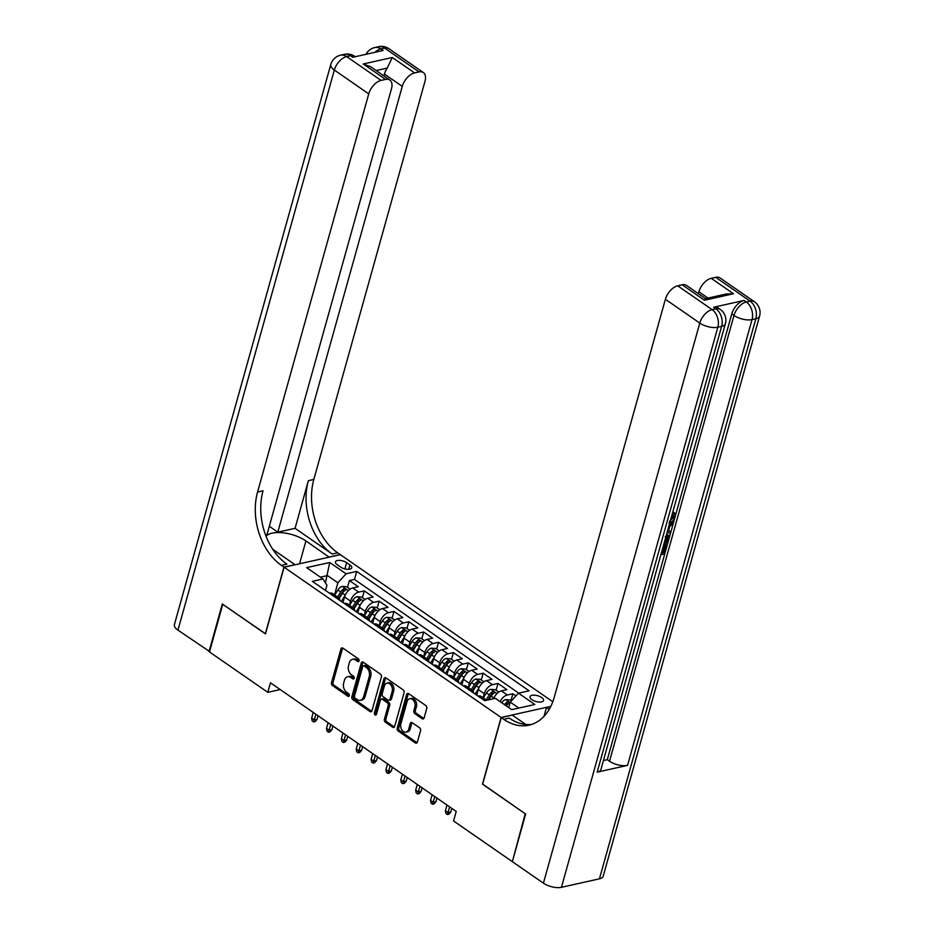 <?xml version="1.0" encoding="UTF-8"?>
<svg xmlns="http://www.w3.org/2000/svg" width="934" height="934" viewBox="0 0 934 934"><rect width="100%" height="100%" fill="white"/><g stroke="black" fill="none" stroke-linecap="round" stroke-linejoin="round"><path stroke-width="1.4" d="M359.053 660.875A1.506 1.062 -102.6 0 0 358.399 658.867L342.895 648.138A2.148 1.518 -102.6 0 0 341.902 647.904A2.148 1.518 -102.6 0 0 340.91 648.99L331.512 682.649A2.148 1.518 -102.6 0 0 332.457 685.533L347.95 696.262A1.506 1.062 -102.6 0 0 348.686 693.647L346.677 692.257A6.888 4.845 -102.6 0 1 343.677 683.034L344.459 680.232A6.888 4.845 -102.6 0 1 347.635 676.753A6.888 4.845 -102.6 0 1 350.799 677.477L352.807 678.866A1.506 1.062 -102.6 0 0 353.542 676.251L351.534 674.862A6.888 4.845 -102.6 0 1 348.534 665.65L349.316 662.848A6.888 4.845 -102.6 0 1 352.492 659.357A6.888 4.845 -102.6 0 1 355.656 660.093L357.664 661.482A1.506 1.062 -102.6 0 0 359.053 660.875M541.65 697.523A7.017 3.024 15.6 0 0 534.598 695.165A7.017 3.024 15.6 0 0 530.033 696.717A7.017 3.024 15.6 0 0 531.925 699.694A7.017 3.024 15.6 0 0 538.976 702.041A7.017 3.024 15.6 0 0 543.541 700.488A7.017 3.024 15.6 0 0 541.65 697.523M422.145 718.736A2.148 1.518 -102.6 0 0 423.137 718.97A2.148 1.518 -102.6 0 0 424.129 717.872L426.768 708.427A2.148 1.518 -102.6 0 0 425.822 705.555L408.613 693.635A2.148 1.518 -102.6 0 0 407.621 693.402A2.148 1.518 -102.6 0 0 406.629 694.499L397.23 728.146A2.148 1.518 -102.6 0 0 398.176 731.03L415.385 742.95A2.148 1.518 -102.6 0 0 416.377 743.184A2.148 1.518 -102.6 0 0 417.37 742.086L420.545 730.68A2.148 1.518 -102.6 0 0 419.611 727.808L412.244 722.706A2.148 1.518 -102.6 0 0 411.252 722.472A2.148 1.518 -102.6 0 0 410.259 723.558L408.683 729.221A5.756 4.051 -102.6 0 1 406.033 732.139A5.756 4.051 -102.6 0 1 401.795 729.804A5.756 4.051 -102.6 0 1 400.884 723.815L407.072 701.656A5.756 4.051 -102.6 0 1 409.711 698.749A5.756 4.051 -102.6 0 1 413.949 701.072A5.756 4.051 -102.6 0 1 414.871 707.061L413.844 710.751A2.148 1.518 -102.6 0 0 414.778 713.634L422.145 718.736L423.662 718.398A2.148 1.518 -102.6 0 0 423.826 718.491M482.668 784.093L525.2 813.724L512.474 861.218M482.469 784.14L501.091 717.464L284.111 567.23L340.361 554.668L552.811 701.761M511.902 861.346L453.574 820.963L456.236 811.436L270.463 682.812L267.801 692.327L209.473 651.944L222.759 604.321L265.49 633.906L284.111 567.23M381.399 677.022A2.148 1.518 -102.6 0 0 380.453 674.138L363.244 662.218A2.148 1.518 -102.6 0 0 362.252 661.996A2.148 1.518 -102.6 0 0 361.26 663.082L351.861 696.741A2.148 1.518 -102.6 0 0 352.807 699.624L370.016 711.533A2.148 1.518 -102.6 0 0 371.008 711.766A2.148 1.518 -102.6 0 0 372.001 710.681L381.399 677.022M385.929 677.932L403.138 689.841A2.148 1.518 -102.6 0 1 404.083 692.724L394.685 726.383A2.148 1.518 -102.6 0 1 393.693 727.469A2.148 1.518 -102.6 0 1 392.7 727.247L385.333 722.145A2.148 1.518 -102.6 0 1 384.399 719.262L388.205 705.614A2.148 1.518 -102.6 0 0 387.271 702.73L382.38 699.344A2.148 1.518 -102.6 0 0 381.387 699.122A2.148 1.518 -102.6 0 0 380.407 700.208L376.437 714.417A1.506 1.062 -102.6 0 1 374.394 713.004L383.944 678.784A2.148 1.518 -102.6 0 1 384.936 677.699A2.148 1.518 -102.6 0 1 385.929 677.932M515.977 695.9L512.871 693.752L510.98 700.547M500.064 701.574A8.768 4.962 -55.3 0 1 507.325 695.001L501.383 690.88L506.928 689.642L498.02 683.466L496.117 690.249M483.1 697.815L484.256 693.682A8.768 4.962 -55.3 0 1 492.463 684.704L486.521 680.594L492.066 679.357L483.158 673.181L481.255 679.964M468.238 687.529L469.393 683.396A8.768 4.962 -55.3 0 1 477.601 674.418L471.658 670.297L477.204 669.059L468.296 662.883L466.393 669.666M453.375 677.232L454.531 673.099A8.768 4.962 -55.3 0 1 462.739 664.121L456.796 660.011L462.342 658.774L453.434 652.597L451.531 659.381M438.513 666.946L439.669 662.813A8.768 4.962 -55.3 0 1 447.876 653.835L441.934 649.725L447.479 648.476L438.571 642.312L436.668 649.095M423.651 656.649L424.807 652.527A8.768 4.962 -55.3 0 1 433.014 643.549L427.072 639.428L432.629 638.191L423.709 632.014L421.818 638.798M408.8 646.363L409.944 642.23A8.768 4.962 -55.3 0 1 418.152 633.252L412.209 629.142L417.767 627.905L408.847 621.729L406.955 628.512M393.938 636.077L395.082 631.944A8.768 4.962 -55.3 0 1 403.29 622.966L397.347 618.845L402.904 617.607L393.985 611.431L392.093 618.226M379.076 625.78L380.22 621.659A8.768 4.962 -55.3 0 1 388.439 612.681L382.485 608.559L388.042 607.322L379.122 601.146L377.231 607.929M364.213 615.494L365.357 611.361A8.768 4.962 -55.3 0 1 373.577 602.383L367.622 598.274L373.18 597.036L364.26 590.86L358.714 592.098A8.768 4.962 124.7 0 0 350.507 601.076L349.351 605.209M362.369 597.643L364.26 590.86M486.521 680.594A8.768 4.962 124.7 0 0 478.313 689.572L476.749 695.176M471.658 670.297A8.768 4.962 124.7 0 0 463.451 679.275L461.886 684.891M456.796 660.011A8.768 4.962 124.7 0 0 448.589 668.989L447.024 674.593M441.934 649.725A8.768 4.962 124.7 0 0 433.726 658.692L432.162 664.308M427.072 639.428A8.768 4.962 124.7 0 0 418.864 648.406L417.3 654.022M412.209 629.142A8.768 4.962 124.7 0 0 404.002 638.12L402.437 643.724M397.347 618.845A8.768 4.962 124.7 0 0 389.139 627.823L387.575 633.439M382.485 608.559A8.768 4.962 124.7 0 0 374.277 617.537L372.713 623.153M367.622 598.274A8.768 4.962 124.7 0 0 359.415 607.252L357.85 612.856M337.232 564.755L340.501 567.02A6.795 2.93 15.6 0 0 347.343 569.296A6.795 2.93 15.6 0 0 351.768 567.79A6.795 2.93 15.6 0 0 349.935 564.918L346.666 562.653A6.795 2.93 15.6 0 0 339.836 560.377A6.795 2.93 15.6 0 0 335.411 561.883A6.795 2.93 15.6 0 0 337.232 564.755M550.838 706.361L501.091 717.464M518.814 708.065L510.268 702.146L518.475 693.168L529.123 690.798L356.73 571.433L346.082 573.803L337.874 582.781L334.489 594.911M518.475 693.168L534.832 704.493L511.715 709.642L495.37 698.328L484.723 700.698L312.33 581.345L322.977 578.963L306.621 567.639L329.737 562.49L346.082 573.803M518.697 693.121L354.488 579.43L349.398 580.563L358.317 586.739L352.76 587.976A8.768 4.962 124.7 0 0 344.553 596.954L342.988 602.57M339.883 600.422A8.768 4.962 124.7 0 0 338.458 597.667A8.768 4.962 124.7 0 0 335.598 597.258L335.388 597.305M338.458 597.667L332.516 593.545A8.768 4.962 124.7 0 0 329.655 593.137L329.445 593.183M483.999 700.208L484.221 700.15A8.768 4.962 -55.3 0 1 486.579 700.29M486.661 700.278L481.138 696.449A8.768 4.962 124.7 0 0 478.278 696.04L478.056 696.087M469.137 689.911L469.358 689.864A8.768 4.962 -55.3 0 1 472.219 690.273A8.768 4.962 -55.3 0 1 473.643 693.028M472.219 690.273L466.276 686.163A8.768 4.962 124.7 0 0 463.416 685.754L463.194 685.801M454.274 679.625L454.496 679.578A8.768 4.962 -55.3 0 1 457.356 679.987A8.768 4.962 -55.3 0 1 458.781 682.742M457.356 679.987L451.414 675.866A8.768 4.962 124.7 0 0 448.553 675.457L448.332 675.504M439.412 669.328L439.634 669.281A8.768 4.962 -55.3 0 1 442.494 669.701A8.768 4.962 -55.3 0 1 443.919 672.445M442.494 669.701L436.552 665.58A8.768 4.962 124.7 0 0 433.691 665.171L433.469 665.218M424.561 659.042L424.772 658.995A8.768 4.962 -55.3 0 1 427.632 659.404A8.768 4.962 -55.3 0 1 429.056 662.159M427.632 659.404L421.689 655.294A8.768 4.962 124.7 0 0 418.829 654.874L418.607 654.932M409.699 648.756L409.909 648.71A8.768 4.962 -55.3 0 1 412.77 649.118A8.768 4.962 -55.3 0 1 414.194 651.862M412.77 649.118L406.827 644.997A8.768 4.962 124.7 0 0 403.967 644.588L403.745 644.635M394.837 638.459L395.047 638.412A8.768 4.962 -55.3 0 1 397.907 638.833A8.768 4.962 -55.3 0 1 399.332 641.576M397.907 638.833L391.965 634.711A8.768 4.962 124.7 0 0 389.104 634.303L388.883 634.349M379.975 628.173L380.185 628.127A8.768 4.962 -55.3 0 1 383.045 628.535A8.768 4.962 -55.3 0 1 384.469 631.291M383.045 628.535L377.103 624.426A8.768 4.962 124.7 0 0 374.242 624.005L374.02 624.052M365.112 617.888L365.322 617.829A8.768 4.962 -55.3 0 1 368.183 618.25A8.768 4.962 -55.3 0 1 369.607 620.993M368.183 618.25L362.24 614.128A8.768 4.962 124.7 0 0 359.38 613.72L359.17 613.766M350.25 607.59L350.46 607.544A8.768 4.962 -55.3 0 1 353.321 607.952A8.768 4.962 -55.3 0 1 354.745 610.708M353.321 607.952L347.378 603.843A8.768 4.962 124.7 0 0 344.518 603.434L344.307 603.481M373.577 602.383L379.122 601.146M388.439 612.681L393.985 611.431M403.29 622.966L408.847 621.729M418.152 633.252L423.709 632.014M433.014 643.549L438.571 642.312M447.876 653.835L453.434 652.597M462.739 664.121L468.296 662.883M477.601 674.418L483.158 673.181M492.463 684.704L498.02 683.466M507.325 695.001L512.871 693.752M510.268 702.146L508.75 707.587M337.874 582.781L327.472 575.577L320.374 577.165M325.441 582.863L329.737 562.49M325.476 590.44L326.923 585.221L322.977 578.963M267.801 692.327L280.212 689.561M347.506 587.346L349.398 580.563M354.488 579.43L356.73 571.433M501.383 690.88A8.768 4.962 124.7 0 0 493.549 698.737M359.006 661.015L357.173 659.754A6.888 4.845 -102.6 0 0 354.009 659.019L352.492 659.357M347.635 676.753L349.153 676.403A6.888 4.845 -102.6 0 1 352.316 677.138L354.149 678.411M342.731 648.033A2.148 1.518 -102.6 0 0 342.428 648.651L333.041 682.31A2.148 1.518 -102.6 0 0 333.975 685.194L349.293 695.795M363.081 662.124A2.148 1.518 -102.6 0 0 362.789 662.743L353.391 696.402A2.148 1.518 -102.6 0 0 354.325 699.286L371.534 711.194A2.148 1.518 -102.6 0 0 371.697 711.299M364.12 665.954A1.506 1.062 -102.6 0 0 362.731 666.549L354.476 696.099A1.506 1.062 -102.6 0 0 355.142 698.118L357.255 699.578A6.888 4.845 -102.6 0 0 360.419 700.313A6.888 4.845 -102.6 0 0 363.595 696.822L369.234 676.636A6.888 4.845 -102.6 0 0 366.233 667.413L364.12 665.954L365.638 665.615A1.506 1.062 -102.6 0 0 364.949 665.452L363.419 665.79M360.419 700.313L361.948 699.975A6.888 4.845 -102.6 0 0 365.112 696.484L363.595 696.822M365.638 665.615L367.751 667.074A6.888 4.845 -102.6 0 1 370.751 676.286L365.112 696.484M381.387 699.122L382.917 698.784A2.148 1.518 -102.6 0 1 383.909 699.006L388.789 702.391A2.148 1.518 -102.6 0 1 389.723 705.275L385.917 718.923A2.148 1.518 -102.6 0 0 386.851 721.807L394.218 726.909A2.148 1.518 -102.6 0 0 394.382 727.002M385.765 677.827A2.148 1.518 -102.6 0 0 385.462 678.446L375.912 712.665A1.506 1.062 -102.6 0 0 376.402 714.545M392.163 691.452A5.756 4.051 -102.6 0 0 391.241 685.463A5.756 4.051 -102.6 0 0 387.003 683.128A5.756 4.051 -102.6 0 0 384.353 686.046L382.181 693.857A2.148 1.518 -102.6 0 0 383.115 696.729L388.007 700.115A2.148 1.518 -102.6 0 0 388.988 700.348A2.148 1.518 -102.6 0 0 389.98 699.251L392.163 691.452L393.681 691.113A5.756 4.051 -102.6 0 0 392.759 685.124A5.756 4.051 -102.6 0 0 388.532 682.789L387.003 683.128M388.988 700.348L390.517 700.01A2.148 1.518 -102.6 0 0 391.498 698.912L389.98 699.251M393.681 691.113L391.498 698.912M409.711 698.749L411.24 698.399A5.756 4.051 -102.6 0 1 415.478 700.734A5.756 4.051 -102.6 0 1 416.389 706.723L415.361 710.412A2.148 1.518 -102.6 0 0 416.295 713.296L423.662 718.398M406.033 732.139L407.563 731.801A5.756 4.051 -102.6 0 0 410.201 728.882L408.683 729.221M412.081 722.601A2.148 1.518 -102.6 0 0 411.789 723.22L410.201 728.882M408.45 693.53A2.148 1.518 -102.6 0 0 408.146 694.149L398.76 727.808A2.148 1.518 -102.6 0 0 399.694 730.692L416.903 742.612A2.148 1.518 -102.6 0 0 417.066 742.705M350.133 589.167L346.689 586.786L342.159 586.435A5.802 3.281 124.7 0 0 337.863 590.008L334.699 595.063M345.055 595.53L341.365 601.438M343.338 601.321L342.685 602.36M339.205 598.414L342.463 593.195A5.802 3.281 -55.3 0 1 345.557 590.113C346.222 589.132 345.627 588.724 343.782 588.875A5.802 3.281 124.7 0 0 340.688 591.958L337.524 597.013M338.832 597.97L342.136 592.681A2.954 1.67 -55.3 0 1 343.012 591.619L343.782 588.875M317.058 719.378L315.167 721.585L313.637 721.924L312.154 720.896L311.641 718.141L314.326 719.997L317.058 719.378L318.062 715.771M313.637 721.924L315.914 714.276M311.641 718.141L313.24 712.432M209.59 651.512L177.962 630.135L334.337 70.05A13.146 5.662 15.6 0 1 330.788 64.481A13.146 13.146 0 0 1 340.595 55.188A13.146 9.247 77.4 0 1 346.654 56.589L381.06 80.406A13.146 7.437 124.7 0 0 368.743 93.879L334.337 70.05A13.146 7.437 -55.3 0 1 346.654 56.589L350.448 55.736L352.678 57.289L383.092 50.494L380.862 48.953L384.656 48.101A13.146 7.437 -55.3 0 1 388.953 48.72L423.359 72.548A13.146 7.437 124.7 0 0 419.062 71.93L384.656 48.101A13.146 9.247 -102.6 0 0 378.597 46.7A13.146 13.146 0 0 1 388.953 48.72M209.018 651.64L222.315 604.006L265.536 633.754M329.153 557.178L305.932 540.926A24.658 10.624 15.6 0 0 266.062 536.279M329.188 557.026L340.209 554.562L337.688 552.823A54.791 38.539 77.4 0 1 313.824 479.469L424.993 81.316A13.146 7.437 124.7 0 0 423.359 72.548M295.062 528.317L332.212 554.037A54.791 38.539 77.4 0 1 308.36 480.683L295.062 528.317L277.807 532.17L269.319 526.297M265.536 534.902L267.007 534.575L391.474 88.8A13.146 7.437 124.7 0 0 389.828 80.032A13.146 7.437 124.7 0 0 385.544 79.413L363.244 63.979L392.292 57.488L387.248 68.054L376.133 70.54M265.338 633.801L283.959 567.125L281.438 565.374A54.791 38.539 77.4 0 1 257.574 492.02L368.743 93.879M283.959 567.125L294.981 564.661L272.74 549.262M392.292 57.488L414.579 72.922L419.062 71.93M414.579 72.922A13.146 7.437 124.7 0 0 402.262 86.395L384.434 74.043A13.146 7.437 -55.3 0 1 387.248 68.054M277.807 532.17L402.262 86.395M177.962 630.135A13.146 5.662 -164.4 0 1 174.413 624.554L330.788 64.481M381.06 80.406L385.544 79.413M383.909 75.923L384.434 74.043M281.438 565.374L286.901 564.159A54.791 38.539 77.4 0 1 263.049 490.805L257.574 492.02M389.828 80.032L370.705 66.781L363.244 63.979M670.729 519.456L672.994 516.152L673.029 514.295M672.854 511.867L674.698 512.988L675.282 516.584C674.056 520.156 671.978 522.269 669.059 522.947M668.627 530.594L670.939 531.726L670.46 533.442L667.121 532.38M669.62 523.425L672.317 521.721L673.507 522.55L673.029 524.254L669.853 526.181L668.499 531.061L670.939 531.726M661.657 551.947L662.977 551.655L664.856 544.919L667.098 545.503L664.763 553.862L660.887 554.726M597.165 772.149L721.632 326.375A13.146 5.662 15.6 0 0 725.379 323.736L600.912 769.511A13.146 5.662 -164.4 0 1 597.165 772.149L627.566 765.366A13.146 5.662 -164.4 0 1 609.528 761.222L607.298 759.681L674.768 518.055M675.515 515.37L731.766 313.906A13.146 7.437 -55.3 0 1 744.083 300.444L713.669 307.228A13.146 7.437 -55.3 0 1 717.966 307.846L720.196 309.387A13.146 7.437 124.7 0 0 715.899 308.769L713.669 307.228M607.298 759.681L603.411 760.545M666.643 534.108L668.429 535.205L668.849 539.21L667.705 543.308L663.829 544.172M525.644 814.028L482.621 784.245L501.243 717.569L503.765 719.32A54.791 38.539 -102.6 0 0 528.994 725.158A54.791 38.539 -102.6 0 0 554.212 697.418L665.382 299.265A13.146 7.437 -55.3 0 1 677.699 285.804L712.105 309.621L715.899 308.769A13.146 9.247 -102.6 0 1 721.632 326.375L717.826 327.227L561.451 887.3A13.146 5.662 -164.4 0 1 543.413 883.167L512.346 861.662L525.644 814.028M501.243 717.569L512.264 715.105L525.784 724.469M550.756 706.513L546.472 707.47L549.215 709.373M704.469 300.234L705.462 298.635L726.465 293.941L733.517 293.755L704.469 300.234L682.182 284.8L677.699 285.804M682.182 284.8A13.146 7.437 -55.3 0 1 686.478 285.419L705.544 298.623M599.453 878.812L755.839 318.739A13.146 5.662 15.6 0 0 759.587 316.101L603.212 876.174A13.146 5.662 -164.4 0 1 599.453 878.812L561.451 887.3M543.973 716.39L546.472 707.47M698.375 293.661L698.901 291.782A13.146 7.437 -55.3 0 1 711.218 278.32L733.517 293.755M744.083 300.444L746.313 301.986L750.107 301.133L715.701 277.316L711.218 278.32M715.701 277.316A13.146 7.437 -55.3 0 1 719.997 277.935L754.403 301.752A13.146 7.437 124.7 0 0 750.107 301.133A13.146 9.247 -102.6 0 1 755.839 318.739L752.033 319.591L627.566 765.366M503.765 719.32L509.24 718.094A54.791 38.539 -102.6 0 0 531.703 724.41M661.33 553.115L664.156 552.484L666.047 545.736L664.856 544.919M666.047 545.736L667.098 545.503M664.156 552.484L662.977 551.655M666.432 534.832L668.429 535.205M664.272 542.561L667.109 541.93L667.576 536.723M667.156 536.525L665.241 536.571M664.599 541.405L665.919 541.101L666.689 536.198M667.109 541.93L665.919 541.101M667.763 539.572L666.572 538.755M669.083 525.34L673.507 522.55M667.576 530.804L668.651 526.916M669.503 521.335L674.185 516.969L672.994 516.152M674.185 516.969L672.27 513.922M673.764 514.552L672.795 514.272L673.542 512.603L672.795 512.077M673.542 512.603L674.698 512.988M364.996 599.465L361.551 597.071L357.022 596.721A5.802 3.281 124.7 0 0 352.725 600.293L349.561 605.349M359.917 605.816L356.228 611.735M358.201 611.618L357.547 612.646M354.068 608.711L357.325 603.481A5.802 3.281 -55.3 0 1 360.419 600.41C361.084 599.418 360.489 599.009 358.644 599.173A5.802 3.281 124.7 0 0 355.55 602.243L352.387 607.31M353.694 608.256L356.998 602.967A2.954 1.67 -55.3 0 1 357.874 601.916L358.644 599.173M331.92 729.676L330.029 731.871L328.499 732.209L327.017 731.182L326.503 728.427L329.177 730.283L331.92 729.676L332.924 726.057M328.499 732.209L330.776 724.574M326.503 728.427L328.103 722.718M379.858 609.75L376.414 607.369L371.884 607.018A5.802 3.281 124.7 0 0 367.587 610.579L364.423 615.646M374.779 616.101L371.09 622.021M373.063 621.904L372.409 622.943M368.93 618.997L372.187 613.778A5.802 3.281 -55.3 0 1 375.281 610.696C375.947 609.715 375.351 609.295 373.495 609.458A5.802 3.281 124.7 0 0 370.401 612.541L367.249 617.596M368.556 618.553L371.86 613.253A2.954 1.67 -55.3 0 1 372.736 612.202L373.495 609.458M346.783 739.961L344.891 742.168L343.362 742.507L341.879 741.479L341.365 738.724L344.039 740.569L346.783 739.961L347.787 736.354M343.362 742.507L345.638 734.86M341.365 738.724L342.965 733.015M394.72 620.048L391.276 617.654L386.746 617.304A5.802 3.281 124.7 0 0 382.45 620.876L379.286 625.932M389.641 626.399L385.952 632.306M387.925 632.19L387.271 633.229M383.792 629.283L387.05 624.064A5.802 3.281 -55.3 0 1 390.143 620.982C390.809 620.001 390.214 619.592 388.357 619.756A5.802 3.281 124.7 0 0 385.263 622.826L382.111 627.881M383.419 628.839L386.723 623.55A2.954 1.67 -55.3 0 1 387.598 622.488L388.357 619.756M361.645 750.259L359.753 752.454L358.224 752.792L356.741 751.765L356.228 749.01L358.901 750.866L361.645 750.259L362.649 746.64M358.224 752.792L360.501 745.157M356.228 749.01L357.827 743.301M409.582 630.333L406.138 627.952L401.608 627.601A5.802 3.281 124.7 0 0 397.312 631.162L394.148 636.217M404.504 636.684L400.803 642.604M402.787 642.487L402.134 643.526M398.655 639.58L401.912 634.349A5.802 3.281 -55.3 0 1 405.006 631.279C405.671 630.287 405.076 629.878 403.219 630.041A5.802 3.281 124.7 0 0 400.126 633.124L396.973 638.179M398.281 639.136L401.585 633.836A2.954 1.67 -55.3 0 1 402.461 632.785L403.219 630.041M376.507 760.545L374.616 762.739L373.086 763.078L371.604 762.051L371.09 759.307L373.763 761.152L376.507 760.545L377.511 756.925M373.086 763.078L375.363 755.443M371.09 759.307L372.689 753.586M424.445 640.619L421.001 638.237L416.471 637.887A5.802 3.281 124.7 0 0 412.163 641.448L409.01 646.515M419.366 646.97L415.665 652.889M417.65 652.773L416.996 653.812M413.517 649.866L416.774 644.647A5.802 3.281 -55.3 0 1 419.868 641.565C420.534 640.584 419.938 640.175 418.082 640.327A5.802 3.281 124.7 0 0 414.988 643.409L411.836 648.465M413.143 649.422L416.447 644.121A2.954 1.67 -55.3 0 1 417.323 643.071L418.082 640.327M391.369 770.83L389.466 773.037L387.949 773.375L386.466 772.348L385.952 769.593L388.626 771.449L391.369 770.83L392.373 767.223M387.949 773.375L390.225 765.728M385.952 769.593L387.552 763.884M439.307 650.916L435.851 648.523L431.333 648.173A5.802 3.281 124.7 0 0 427.025 651.745L423.873 656.8M434.228 657.267L430.527 663.175M432.512 663.07L431.858 664.097M428.379 660.151L431.636 654.932A5.802 3.281 -55.3 0 1 434.73 651.85C435.396 650.87 434.8 650.461 432.944 650.624A5.802 3.281 124.7 0 0 429.85 653.695L426.698 658.762M428.006 659.708L431.31 654.419A2.954 1.67 -55.3 0 1 432.185 653.356L432.944 650.624M406.232 781.128L404.329 783.322L402.811 783.661L401.328 782.634L400.814 779.878L403.488 781.735L406.232 781.128L407.236 777.508M402.811 783.661L405.087 776.026M400.814 779.878L402.414 774.169M454.169 661.202L450.713 658.82L446.195 658.47A5.802 3.281 124.7 0 0 441.887 662.031L438.735 667.098M449.091 667.553L445.39 673.472M447.374 673.356L446.721 674.395M443.241 670.449L446.499 665.218A5.802 3.281 -55.3 0 1 449.593 662.148C450.258 661.167 449.663 660.747 447.806 660.91A5.802 3.281 124.7 0 0 444.712 663.992L441.56 669.048M442.868 670.005L446.172 664.704A2.954 1.67 -55.3 0 1 447.047 663.654L447.806 660.91M421.094 791.413L419.191 793.62L417.673 793.958L416.19 792.919L415.677 790.176L418.35 792.02L421.094 791.413L422.098 787.806M417.673 793.958L419.95 786.311M415.677 790.176L417.276 784.455M469.031 671.488L465.576 669.106L461.057 668.756A5.802 3.281 124.7 0 0 456.749 672.328L453.597 677.384M463.953 677.851L460.252 683.758M462.237 683.641L461.583 684.68M458.104 680.734L461.361 675.515A5.802 3.281 -55.3 0 1 464.455 672.433C465.12 671.453 464.525 671.044 462.669 671.196A5.802 3.281 124.7 0 0 459.575 674.278L456.422 679.333M457.73 680.291L461.034 675.002A2.954 1.67 -55.3 0 1 461.91 673.939L462.669 671.196M435.956 801.699L434.053 803.905L432.535 804.244L431.053 803.217L430.539 800.461L433.213 802.318L435.956 801.699L436.96 798.091M432.535 804.244L434.812 796.597M430.539 800.461L432.138 794.752M483.894 681.785L480.438 679.392L475.92 679.041A5.802 3.281 124.7 0 0 471.612 682.614L468.459 687.669M478.815 688.136L475.114 694.055M477.087 693.939L476.445 694.966M472.966 691.032L476.223 685.801A5.802 3.281 -55.3 0 1 479.317 682.731C479.983 681.738 479.387 681.33 477.531 681.493A5.802 3.281 124.7 0 0 474.437 684.564L471.285 689.631M472.592 690.576L475.896 685.287A2.954 1.67 -55.3 0 1 476.772 684.237L477.531 681.493M450.818 811.996L448.915 814.191L447.398 814.53L445.915 813.502L445.401 810.747L448.075 812.603L450.818 811.996L451.822 808.377M447.398 814.53L449.674 806.894M445.401 810.747L447.001 805.038M498.756 692.071L495.3 689.689L490.782 689.339A5.802 3.281 124.7 0 0 486.474 692.9L483.322 697.967M488.774 699.799L491.086 696.099A5.802 3.281 -55.3 0 1 494.179 693.016C494.845 692.036 494.249 691.615 492.393 691.779A5.802 3.281 124.7 0 0 489.299 694.861L486.147 699.916M488.015 699.975L490.759 695.573A2.954 1.67 -55.3 0 1 491.634 694.522L492.393 691.779M511.447 700.862L510.162 699.975L505.633 699.624A5.802 3.281 124.7 0 0 501.675 702.695M506.275 705.882A5.802 3.281 -55.3 0 1 509.042 703.302C509.707 702.321 509.112 701.913 507.255 702.076A5.802 3.281 124.7 0 0 504.5 704.645M505.819 705.567A2.954 1.67 -55.3 0 1 506.497 704.808L507.255 702.076M484.256 693.682L478.313 689.572M469.393 683.396L463.451 679.275M454.531 673.099L448.589 668.989M439.669 662.813L433.726 658.692M424.807 652.527L418.864 648.406M409.944 642.23L404.002 638.12M395.082 631.944L389.139 627.823M380.22 621.659L374.277 617.537M365.357 611.361L359.415 607.252M350.507 601.076L344.553 596.954M335.598 597.258L329.655 593.137M484.221 700.15L478.278 696.04M469.358 689.864L463.416 685.754M454.496 679.578L448.553 675.457M439.634 669.281L433.691 665.171M424.772 658.995L418.829 654.874M409.909 648.71L403.967 644.588M395.047 638.412L389.104 634.303M380.185 628.127L374.242 624.005M365.322 617.829L359.38 613.72M350.46 607.544L344.518 603.434M358.714 592.098L352.76 587.976M344.915 568.911L346.666 562.653M348.709 569.308L349.935 564.918M357.173 659.754L355.656 660.093M354.056 678.586L352.807 678.866M352.316 677.138L350.799 677.477M349.199 695.982L347.95 696.262M333.975 685.194L332.457 685.533M333.041 682.31L331.512 682.649M342.428 648.651L340.91 648.99M358.913 661.202L357.664 661.482M371.534 711.194L370.016 711.533M354.325 699.286L352.807 699.624M353.391 696.402L351.861 696.741M362.789 662.743L361.26 663.082M370.751 676.286L369.234 676.636M367.751 667.074L366.233 667.413M394.218 726.909L392.7 727.247M386.851 721.807L385.333 722.145M385.917 718.923L384.399 719.262M389.723 705.275L388.205 705.614M388.789 702.391L387.271 702.73M383.909 699.006L382.38 699.344M375.912 712.665L374.394 713.004M385.462 678.446L383.944 678.784M416.295 713.296L414.778 713.634M415.361 710.412L413.844 710.751M416.389 706.723L414.871 707.061M411.789 723.22L410.259 723.558M416.903 742.612L415.385 742.95M399.694 730.692L398.176 731.03M398.76 727.808L397.23 728.146M408.146 694.149L406.629 694.499M348.347 590.65L342.276 586.447M340.688 591.958L337.863 590.008M345.23 595.11L342.463 593.195M332.212 554.037L337.688 552.823M308.36 480.683L313.824 479.469M374.896 52.327A13.146 7.437 -55.3 0 1 380.862 48.953A13.146 9.247 77.4 0 0 374.803 47.552A13.146 13.146 0 0 0 366 54.312M354.745 56.355A13.146 13.146 0 0 0 344.389 54.335A13.146 9.247 -102.6 0 1 350.448 55.736A13.146 7.437 -55.3 0 1 354.745 56.355L355.247 56.705M299.545 563.786L305.932 540.926M543.413 883.167L699.788 323.082L665.382 299.265M609.528 761.222L733.996 315.447L731.766 313.906M707.984 298.074L698.901 291.782M699.788 323.082A13.146 5.662 15.6 0 0 717.826 327.227A13.146 9.247 77.4 0 0 712.105 309.621A13.146 7.437 124.7 0 0 699.788 323.082M733.996 315.447A13.146 5.662 15.6 0 0 752.033 319.591A13.146 9.247 77.4 0 0 746.313 301.986A13.146 7.437 124.7 0 0 733.996 315.447M363.209 600.936L357.138 596.733M355.55 602.243L352.725 600.293M360.092 605.395L357.325 603.481M378.072 611.233L372.001 607.03M370.401 612.541L367.587 610.579M374.954 615.693L372.187 613.778M392.934 621.519L386.863 617.316M385.263 622.826L382.45 620.876M389.817 625.978L387.05 624.064M407.796 631.804L401.725 627.601M400.126 633.124L397.312 631.162M404.679 636.276L401.912 634.349M422.658 642.102L416.576 637.899M414.988 643.409L412.163 641.448M419.541 646.561L416.774 644.647M437.521 652.387L431.438 648.184M429.85 653.695L427.025 651.745M434.403 656.847L431.636 654.932M452.371 662.685L446.3 658.47M444.712 663.992L441.887 662.031M449.266 667.145L446.499 665.218M467.233 672.97L461.162 668.767M459.575 674.278L456.749 672.328M464.128 677.43L461.361 675.515M482.096 683.256L476.025 679.053M474.437 684.564L471.612 682.614M478.99 687.716L476.223 685.801M496.958 693.553L490.887 689.35M489.299 694.861L486.474 692.9M493.853 698.013L491.086 696.099M510.127 702.66L505.749 699.636M374.803 47.552L378.597 46.7M340.595 55.188L344.389 54.335M725.379 323.736A13.146 13.146 0 0 0 720.196 309.387M759.587 316.101A13.146 13.146 0 0 0 754.403 301.752"/></g></svg>
